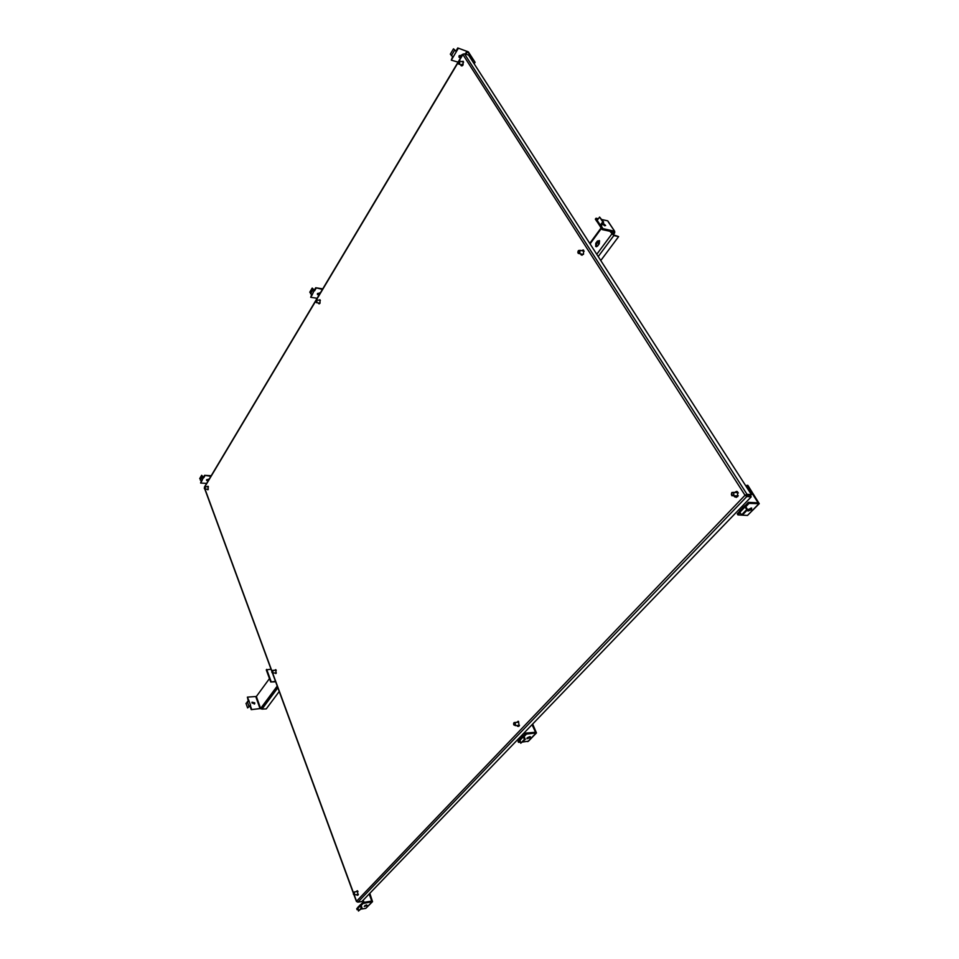 <?xml version="1.0" encoding="UTF-8"?>
<svg xmlns="http://www.w3.org/2000/svg" width="959" height="959" viewBox="0 0 959 959"><rect width="100%" height="100%" fill="white"/><g stroke="black" fill="none" stroke-linecap="round" stroke-linejoin="round"><path stroke-width="1.44" d="M356.832 891.582L357.263 890.719L356.712 891.594M357.084 894.531L357.851 895.226L357.216 894.507M356.077 891.69L357.371 890.755L358.007 895.083L356.46 894.627M275.736 669.622L275.221 670.305M274.634 670.329L275.76 669.634L276.108 673.314L274.694 672.954M207.492 489.222L207.875 489.821M207.06 486.776L208.019 486.225L208.211 489.45L206.928 489.186M736.716 491.356L735.038 492.458M734.978 496.462L736.272 497.421L734.882 495.959M734.354 492.411L737.591 491.835L737.627 496.702L734.702 496.894L734.007 495.899M581.262 254.063L582.113 255.238M581.322 250.587L583.587 250.191L583.504 254.327L581.118 254.866L580.591 253.895M461.591 61.58L463.197 61.292L463.053 64.924L461.099 65.691L460.668 64.649M518.148 721.252L517.201 722.295M517.428 725.472L518.555 726.431M516.541 722.331L518.555 721.432L519.059 726.083L516.769 725.519M318.7 300.227L319.958 299.759L320.03 303.176L318.736 303.703L318.292 302.912M356.796 901.652L357.887 902.143L746.821 496.534L745.011 495.264L747.025 494.317L751.436 494.628L468.519 55.023L464.468 53.824L462.801 54.219L204.387 487.16M583.276 249.951L582.017 250.683M463.125 61.232L462.442 61.556M319.419 300.335L319.934 299.747L319.299 300.323M751.436 494.628L750.777 495.3L745.011 495.264L462.909 54.567L459.085 60.956M746.821 496.534L751.221 496.834L750.717 496.043L745.694 495.312M357.887 902.143L361.915 901.52L751.221 496.834M599.567 240.889L598.836 244.365M598.572 244.713L597.996 241.608M602.947 223.015L605.62 225.545L602.252 223.974M608.162 221.745L614.659 231.263L614.695 232.833L613.269 234.763L610.751 231.455M614.419 231.179L602.863 228.65L602.18 229.585L613.736 232.102L612.609 234.272M596.894 221.517L595.347 219.167L596.019 218.232L598.356 218.76M602 219.575L607.55 220.81M601.125 225.593L602.863 228.65M596.019 218.232L597.313 220.198M601.017 225.833L600.334 226.768L602.18 229.585M602.276 223.938L604.781 225.809M601.329 225.904L603.643 222.068L599.591 217.058L597.193 220.354L597.253 221.937L600.01 226.144M600.358 226.72L600.346 225.161L602.755 221.865L603.643 222.068M599.591 217.058L602.755 221.865M205.022 489.09L208.295 489.306M204.579 486.908L205.154 486.669L205.286 488.826L204.483 488.778M204.986 488.622L204.315 488.515L204.627 486.884L204.986 488.622M208.307 480.579L206.593 480.423L206.617 479.728L209.17 479.128M209.062 479.032L206.521 479.956M201.21 481.01L200.611 483.036L206.641 483.384M210.86 476.311L204.579 475.316L211.208 475.724M204.818 475.952L203.68 477.858L201.654 475.28L199.724 478.565L201.738 481.142L200.611 483.036M204.579 475.316L203.452 477.234L201.654 475.28M201.738 481.142L203.452 477.234M353.403 892.529L354.243 891.966L354.662 894.855L353.667 894.603M353.499 892.397L354.315 894.615L353.356 894.1L353.499 892.397M354.614 894.903L358.378 894.411M367.345 905.488L364.288 906.459L367.345 905.488M363.041 903.498L361.423 905.176L361.075 904.241L362.706 902.563L363.041 903.498L372.524 901.664L369.826 893.309M362.706 902.563L371.708 901.052L369.191 893.968M361.04 909.096L365.799 908.353L372.164 902.023M357.491 907.969L356.7 908.796L357.899 909.588M363.197 900.189L364 902.359M364.852 905.596L366.566 904.888M357.036 909.719L357.695 909.036M361.159 905.452L362.058 908.041L361.219 908.173L360.344 905.811L361.075 904.241M357.959 907.238L358.438 911.05L362.058 908.041M358.438 911.05L361.219 908.173M513.7 723.314L514.084 722.571L518.304 722.223M515.139 722.427L515.474 725.531L513.832 724.932M513.952 722.882C515.259 722.69 515.63 723.482 515.067 725.256L513.604 724.165L513.952 722.882M515.391 725.615L519.502 725.352M527.138 737.855L526.959 738.742L530.219 737.627L530.399 736.74L527.138 737.855L529.74 736.632M526.503 734.067L524.345 736.296L523.878 735.301L526.023 733.06L526.503 734.067L536.465 732.94L532.665 724.045M526.023 733.06L535.53 732.244L532.053 724.668M522.751 742.002L528.469 741.175L536.129 733.287M519.406 739.94L518.052 741.331L518.519 742.338L520.269 742.194M524.117 732.916L524.789 734.354M518.519 742.338L519.742 741.067M524.093 736.56L525.34 739.329L524.453 739.401L523.266 736.872L523.878 735.301M519.826 739.221L520.749 743.225L525.34 739.329M520.749 743.225L524.453 739.401M316.47 302.636L319.994 303.236M316.038 300.203L316.842 299.951L316.89 302.229L315.775 302.157M316.566 302.001L315.631 301.833L316.158 300.131L316.566 302.001M319.227 294.761L317.549 294.617L317.501 293.502L320.318 292.939M320.126 292.735L317.333 294.053M311.567 294.737L310.716 297.302L317.129 298.285M322.428 289.39L315.715 287.748L322.751 288.851M316.014 288.383L314.588 290.793L312.214 288.06L309.781 292.183L312.143 294.916L310.716 297.302M315.715 287.748L314.288 290.157L312.214 288.06M312.143 294.916L314.288 290.157M733.539 495.863L738.25 495.755M738.322 492.938L736.416 492.554M731.837 492.494L733.803 492.375L733.827 495.623L731.873 495.755L731.837 492.494M731.765 492.794C733.587 492.255 734.126 493.082 733.347 495.288C731.525 495.827 730.998 494.988 731.765 492.794M747.816 510.044L751.209 508.006M751.436 509.649L751.676 508.078L748.26 509.457L748.008 511.027L751.436 509.649M749.039 503.391L746.03 506.508L745.359 505.453L748.356 502.336L749.039 503.391L759.252 503.667L747.864 485.338L746.042 486.237M748.356 502.336L758.137 502.84L746.965 485.266M739.545 511.471L737.255 513.856L737.927 514.911L747.493 515.439L758.965 503.954M742.11 506.304L742.949 507.623M737.927 514.911L740.108 512.645M745.814 506.736L747.612 509.661L746.701 509.601L744.999 506.927L745.359 505.453M739.869 510.823L739.857 512.262L741.547 514.923L742.458 514.983L747.612 509.661M741.547 514.923L746.701 509.601M458.941 64.145L462.789 65.308M458.678 61.304L459.793 61.052L459.697 63.474L458.402 63.989L458.114 63.33M459.325 63.21L458.042 63.006L458.917 61.16L459.325 63.21M460.811 57.564L459.325 57.504L459.121 55.682L462.214 55.202M461.866 54.735L461.627 55.91L458.882 56.845M474.166 63.797L475.077 62.287L468.352 51.87L457.767 47.95L455.921 51.079L453.487 48.825L450.322 54.172L453.151 57.049L451.305 60.153L458.09 62.131M452.528 56.797L451.305 60.153M475.077 62.287L467.524 51.618L457.767 47.95M473.662 63.018L474.249 62.047M458.174 48.573L456.316 51.702L455.921 51.079M453.151 57.049L456.316 51.702L453.487 48.825M579.2 253.62L583.456 254.387M578.169 250.934L579.931 250.299L579.871 253.068L578.277 253.428L577.857 252.361M579.452 252.78L577.845 252.025L578.661 250.455L579.452 252.78M584.151 251.246L583.132 250.958M272.092 670.665L272.752 670.389L272.991 672.846L272.092 672.703M271.996 670.809L272.668 672.631L271.877 672.355L271.996 670.809M272.812 673.026L276.312 672.966M254.746 702.863L254.734 703.702L252.025 702.995L252.037 702.168L254.746 702.863M251.989 702.3L254.411 704.074M277.235 686.069L260.632 708.461L251.258 709.648L261.411 708.425L277.487 686.752M248.225 701.029L247.386 697.121L256.365 696.486L269.467 678.588M275.485 681.322L270.714 682.005L275.677 681.813M270.714 682.005L266.278 669.873L271.037 669.214M247.386 697.121L248.98 700.861L246.019 703.403L247.602 707.922L250.275 705.404L251.618 709.157M250.527 705.368L249.927 705.884L251.258 709.648M266.662 669.358L271.097 681.489M247.602 707.922L249.939 705.932M248.98 700.861L250.575 705.368M599.519 240.805L599.255 243.802L597.577 246.067L595.695 246.487L595.767 243.274L597.433 241.009L599.519 240.805M598.224 256.568L613.82 235.566L609.876 231.263M261.016 708.773L261.999 709.097L277.858 687.759M279.225 691.487L266.254 708.881L261.999 709.097M613.82 235.566L618.627 236.609L613.292 234.763M610.212 224.562L609.684 223.771M599.243 240.493L596.642 243.454L596.654 246.751M600.778 260.524L618.627 236.609M458.042 62.695L316.446 299.867M315.595 301.294L204.938 486.621M205.01 489.102L271.888 671M272.656 673.086L353.368 892.577M354.267 895.035L356.544 901.232L745.011 495.264M747.025 494.317L464.468 53.824M613.424 232.042L613.82 232.641M600.346 225.161L597.193 220.354M202.241 476.863L200.299 480.147M371.828 902.143L365.799 908.353M357.575 908.7L360.344 905.811M535.781 733.383L527.774 741.619M519.574 740.696L523.266 736.872M319.407 303.787L319.047 303.032M312.97 289.666L310.524 293.79M735.205 496.75L734.798 495.947M735.133 492.458L735.721 491.739M736.968 491.44L736.284 491.955M758.617 504.002L747.493 515.439M739.857 512.262L744.999 506.927M462.142 64.193L462.322 65.751M461.89 65.931L461.471 64.888M467.524 51.618L465.942 54.255M465.235 54.052L466.937 51.199M454.494 50.407L451.329 55.754M582.089 250.743L582.928 250.023M581.49 254.614L582.029 255.238M275.844 673.578L275.413 672.93M275.353 670.305L275.76 669.634M260.632 708.461L256.365 696.486M260.081 708.713L255.825 696.737M247.29 701.652L248.884 706.16M596.774 254.303L611.746 234.104M601.413 228.422L590.073 243.898M598.308 241.188L597.433 241.009M596.642 243.454L595.767 243.274M357.108 895.274L357.743 895.179M734.702 496.894L735.397 496.942M581.118 254.866L581.789 254.998M461.099 65.691L461.735 65.883M517.476 726.299L518.136 726.251M318.736 303.703L319.347 303.787M204.83 489.126L271.805 671.288M272.452 673.074L353.26 892.889M354.027 894.963L356.412 901.46M614.659 231.263L607.79 220.906M208.439 486.848L205.154 486.669M358.019 891.402L354.243 891.966M357.599 907.61L360.38 904.733M519.49 739.569L523.17 735.745M318.987 303.02L319.251 303.715M320.39 300.479L316.842 299.951M738.082 492.674L733.803 492.375M739.569 511.123L744.699 505.801M461.411 64.864L461.651 65.787M463.605 62.167L459.793 61.052M458.929 56.881L459.325 57.504M584.055 251.138L579.931 250.299M276.276 670.269L272.752 670.389M589.749 243.406L601.089 227.93M595.695 246.487L596.558 246.667"/></g></svg>
